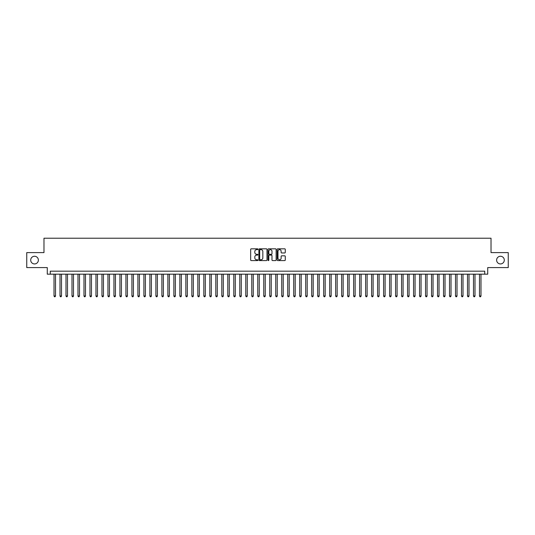<?xml version="1.0" encoding="UTF-8"?>
<svg xmlns="http://www.w3.org/2000/svg" width="535" height="535" viewBox="0 0 535 535"><rect width="100%" height="100%" fill="white"/><g stroke="black" fill="none" stroke-linecap="round" stroke-linejoin="round"><path stroke-width="0.8" d="M257.91 249.236A0.415 0.415 0 0 0 257.502 248.822L251.249 248.822A0.588 0.588 0 0 0 250.661 249.41L250.661 259.997A0.588 0.588 0 0 0 251.249 260.585L257.502 260.585A0.415 0.415 0 0 0 257.91 260.177A0.415 0.415 0 0 0 257.502 259.763L256.693 259.763A1.879 1.879 0 0 1 254.807 257.883L254.807 257.001A1.879 1.879 0 0 1 256.693 255.115L257.502 255.115A0.415 0.415 0 0 0 257.91 254.707A0.415 0.415 0 0 0 257.502 254.292L256.693 254.292A1.879 1.879 0 0 1 254.807 252.413L254.807 251.53A1.879 1.879 0 0 1 256.693 249.644L257.502 249.644A0.415 0.415 0 0 0 257.91 249.236M496.627 260.097A3.832 3.832 0 0 0 500.459 263.936A3.832 3.832 0 0 0 504.298 260.097A3.832 3.832 0 0 0 500.459 256.265A3.832 3.832 0 0 0 496.627 260.097M30.702 260.097A3.832 3.832 0 0 0 34.541 263.936A3.832 3.832 0 0 0 38.373 260.097A3.832 3.832 0 0 0 34.541 256.265A3.832 3.832 0 0 0 30.702 260.097M284.694 252.968A0.588 0.588 0 0 0 285.275 252.38L285.275 249.41A0.588 0.588 0 0 0 284.694 248.822L277.752 248.822A0.588 0.588 0 0 0 277.163 249.41L277.163 259.997A0.588 0.588 0 0 0 277.752 260.585L284.694 260.585A0.588 0.588 0 0 0 285.275 259.997L285.275 256.412A0.588 0.588 0 0 0 284.694 255.824L281.718 255.824A0.588 0.588 0 0 0 281.129 256.412L281.129 258.191A1.572 1.572 0 0 1 279.558 259.763A1.572 1.572 0 0 1 277.986 258.191L277.986 251.223A1.572 1.572 0 0 1 279.558 249.644A1.572 1.572 0 0 1 281.129 251.223L281.129 252.38A0.588 0.588 0 0 0 281.718 252.968L284.694 252.968M484.73 274.181L487.726 274.181L487.726 267.587L508.25 267.587L508.25 252.607L491.023 252.607L491.023 238.229L43.977 238.229L43.977 252.607L26.75 252.607L26.75 267.587L47.274 267.587L47.274 274.181L484.73 274.181L484.73 271.185L50.27 271.185L50.27 274.181M266.985 249.41A0.588 0.588 0 0 0 266.397 248.822L259.455 248.822A0.588 0.588 0 0 0 258.866 249.41L258.866 259.997A0.588 0.588 0 0 0 259.455 260.585L266.397 260.585A0.588 0.588 0 0 0 266.985 259.997L266.985 249.41M268.603 248.822L275.545 248.822A0.588 0.588 0 0 1 276.134 249.41L276.134 259.997A0.588 0.588 0 0 1 275.545 260.585L272.576 260.585A0.588 0.588 0 0 1 271.987 259.997L271.987 255.703A0.588 0.588 0 0 0 271.399 255.115L269.426 255.115A0.588 0.588 0 0 0 268.837 255.703L268.837 260.177A0.415 0.415 0 0 1 268.43 260.585A0.415 0.415 0 0 1 268.015 260.177L268.015 249.41A0.588 0.588 0 0 1 268.603 248.822M260.104 249.644A0.415 0.415 0 0 0 259.689 250.059L259.689 259.355A0.415 0.415 0 0 0 260.104 259.763L260.953 259.763A1.879 1.879 0 0 0 262.839 257.883L262.839 251.53A1.879 1.879 0 0 0 260.953 249.644L260.104 249.644M271.987 251.249A1.572 1.572 0 0 0 270.409 249.678A1.572 1.572 0 0 0 268.837 251.249L268.837 253.704A0.588 0.588 0 0 0 269.426 254.292L271.399 254.292A0.588 0.588 0 0 0 271.987 253.704L271.987 251.249M54.015 274.181L54.015 295.995L55.513 295.995L55.513 274.181M55.513 295.995L55.065 296.771L54.463 296.771L54.015 295.995M60.007 274.181L60.007 295.995L61.505 295.995L61.505 274.181M61.505 295.995L61.057 296.771L60.455 296.771L60.007 295.995M65.999 274.181L65.999 295.995L67.497 295.995L67.497 274.181M67.497 295.995L67.049 296.771L66.454 296.771L65.999 295.995M71.991 274.181L71.991 295.995L73.489 295.995L73.489 274.181M73.489 295.995L73.041 296.771L72.446 296.771L71.991 295.995M77.983 274.181L77.983 295.995L79.488 295.995L79.488 274.181M79.488 295.995L79.033 296.771L78.438 296.771L77.983 295.995M83.982 274.181L83.982 295.995L85.48 295.995L85.48 274.181M85.48 295.995L85.025 296.771L84.43 296.771L83.982 295.995M89.974 274.181L89.974 295.995L91.472 295.995L91.472 274.181M91.472 295.995L91.017 296.771L90.422 296.771L89.974 295.995M95.966 274.181L95.966 295.995L97.464 295.995L97.464 274.181M97.464 295.995L97.016 296.771L96.414 296.771L95.966 295.995M101.958 274.181L101.958 295.995L103.456 295.995L103.456 274.181M103.456 295.995L103.008 296.771L102.406 296.771L101.958 295.995M107.95 274.181L107.95 295.995L109.448 295.995L109.448 274.181M109.448 295.995L109 296.771L108.398 296.771L107.95 295.995M113.942 274.181L113.942 295.995L115.44 295.995L115.44 274.181M115.44 295.995L114.992 296.771L114.39 296.771L113.942 295.995M119.934 274.181L119.934 295.995L121.432 295.995L121.432 274.181M121.432 295.995L120.984 296.771L120.382 296.771L119.934 295.995M125.926 274.181L125.926 295.995L127.424 295.995L127.424 274.181M127.424 295.995L126.976 296.771L126.374 296.771L125.926 295.995M131.918 274.181L131.918 295.995L133.416 295.995L133.416 274.181M133.416 295.995L132.968 296.771L132.366 296.771L131.918 295.995M137.91 274.181L137.91 295.995L139.408 295.995L139.408 274.181M139.408 295.995L138.96 296.771L138.358 296.771L137.91 295.995M143.902 274.181L143.902 295.995L145.4 295.995L145.4 274.181M145.4 295.995L144.952 296.771L144.356 296.771L143.902 295.995M149.894 274.181L149.894 295.995L151.392 295.995L151.392 274.181M151.392 295.995L150.944 296.771L150.348 296.771L149.894 295.995M155.892 274.181L155.892 295.995L157.39 295.995L157.39 274.181M157.39 295.995L156.936 296.771L156.34 296.771L155.892 295.995M161.884 274.181L161.884 295.995L163.382 295.995L163.382 274.181M163.382 295.995L162.928 296.771L162.332 296.771L161.884 295.995M167.876 274.181L167.876 295.995L169.374 295.995L169.374 274.181M169.374 295.995L168.92 296.771L168.324 296.771L167.876 295.995M173.868 274.181L173.868 295.995L175.366 295.995L175.366 274.181M175.366 295.995L174.918 296.771L174.316 296.771L173.868 295.995M179.86 274.181L179.86 295.995L181.358 295.995L181.358 274.181M181.358 295.995L180.91 296.771L180.308 296.771L179.86 295.995M185.852 274.181L185.852 295.995L187.35 295.995L187.35 274.181M187.35 295.995L186.902 296.771L186.3 296.771L185.852 295.995M191.844 274.181L191.844 295.995L193.342 295.995L193.342 274.181M193.342 295.995L192.894 296.771L192.292 296.771L191.844 295.995M197.836 274.181L197.836 295.995L199.334 295.995L199.334 274.181M199.334 295.995L198.886 296.771L198.284 296.771L197.836 295.995M203.828 274.181L203.828 295.995L205.326 295.995L205.326 274.181M205.326 295.995L204.878 296.771L204.276 296.771L203.828 295.995M209.82 274.181L209.82 295.995L211.318 295.995L211.318 274.181M211.318 295.995L210.87 296.771L210.268 296.771L209.82 295.995M215.812 274.181L215.812 295.995L217.31 295.995L217.31 274.181M217.31 295.995L216.862 296.771L216.267 296.771L215.812 295.995M221.804 274.181L221.804 295.995L223.302 295.995L223.302 274.181M223.302 295.995L222.854 296.771L222.259 296.771L221.804 295.995M227.796 274.181L227.796 295.995L229.294 295.995L229.294 274.181M229.294 295.995L228.846 296.771L228.251 296.771L227.796 295.995M233.795 274.181L233.795 295.995L235.293 295.995L235.293 274.181M235.293 295.995L234.838 296.771L234.243 296.771L233.795 295.995M239.787 274.181L239.787 295.995L241.285 295.995L241.285 274.181M241.285 295.995L240.83 296.771L240.235 296.771L239.787 295.995M245.779 274.181L245.779 295.995L247.277 295.995L247.277 274.181M247.277 295.995L246.829 296.771L246.227 296.771L245.779 295.995M251.771 274.181L251.771 295.995L253.269 295.995L253.269 274.181M253.269 295.995L252.821 296.771L252.219 296.771L251.771 295.995M257.763 274.181L257.763 295.995L259.261 295.995L259.261 274.181M259.261 295.995L258.813 296.771L258.211 296.771L257.763 295.995M263.755 274.181L263.755 295.995L265.253 295.995L265.253 274.181M265.253 295.995L264.805 296.771L264.203 296.771L263.755 295.995M269.747 274.181L269.747 295.995L271.245 295.995L271.245 274.181M271.245 295.995L270.797 296.771L270.195 296.771L269.747 295.995M275.739 274.181L275.739 295.995L277.237 295.995L277.237 274.181M277.237 295.995L276.789 296.771L276.187 296.771L275.739 295.995M281.731 274.181L281.731 295.995L283.229 295.995L283.229 274.181M283.229 295.995L282.781 296.771L282.179 296.771L281.731 295.995M287.723 274.181L287.723 295.995L289.221 295.995L289.221 274.181M289.221 295.995L288.773 296.771L288.171 296.771L287.723 295.995M293.715 274.181L293.715 295.995L295.213 295.995L295.213 274.181M295.213 295.995L294.765 296.771L294.17 296.771L293.715 295.995M299.707 274.181L299.707 295.995L301.205 295.995L301.205 274.181M301.205 295.995L300.757 296.771L300.162 296.771L299.707 295.995M305.706 274.181L305.706 295.995L307.204 295.995L307.204 274.181M307.204 295.995L306.749 296.771L306.154 296.771L305.706 295.995M311.698 274.181L311.698 295.995L313.196 295.995L313.196 274.181M313.196 295.995L312.741 296.771L312.146 296.771L311.698 295.995M317.69 274.181L317.69 295.995L319.188 295.995L319.188 274.181M319.188 295.995L318.733 296.771L318.138 296.771L317.69 295.995M323.682 274.181L323.682 295.995L325.18 295.995L325.18 274.181M325.18 295.995L324.732 296.771L324.13 296.771L323.682 295.995M329.674 274.181L329.674 295.995L331.172 295.995L331.172 274.181M331.172 295.995L330.724 296.771L330.122 296.771L329.674 295.995M335.666 274.181L335.666 295.995L337.164 295.995L337.164 274.181M337.164 295.995L336.716 296.771L336.114 296.771L335.666 295.995M341.658 274.181L341.658 295.995L343.156 295.995L343.156 274.181M343.156 295.995L342.708 296.771L342.106 296.771L341.658 295.995M347.65 274.181L347.65 295.995L349.148 295.995L349.148 274.181M349.148 295.995L348.7 296.771L348.098 296.771L347.65 295.995M353.642 274.181L353.642 295.995L355.14 295.995L355.14 274.181M355.14 295.995L354.692 296.771L354.09 296.771L353.642 295.995M359.634 274.181L359.634 295.995L361.132 295.995L361.132 274.181M361.132 295.995L360.684 296.771L360.082 296.771L359.634 295.995M365.626 274.181L365.626 295.995L367.124 295.995L367.124 274.181M367.124 295.995L366.676 296.771L366.08 296.771L365.626 295.995M371.618 274.181L371.618 295.995L373.116 295.995L373.116 274.181M373.116 295.995L372.668 296.771L372.072 296.771L371.618 295.995M377.61 274.181L377.61 295.995L379.108 295.995L379.108 274.181M379.108 295.995L378.66 296.771L378.064 296.771L377.61 295.995M383.608 274.181L383.608 295.995L385.106 295.995L385.106 274.181M385.106 295.995L384.652 296.771L384.056 296.771L383.608 295.995M389.6 274.181L389.6 295.995L391.098 295.995L391.098 274.181M391.098 295.995L390.644 296.771L390.048 296.771L389.6 295.995M395.592 274.181L395.592 295.995L397.09 295.995L397.09 274.181M397.09 295.995L396.642 296.771L396.04 296.771L395.592 295.995M401.584 274.181L401.584 295.995L403.082 295.995L403.082 274.181M403.082 295.995L402.634 296.771L402.032 296.771L401.584 295.995M407.576 274.181L407.576 295.995L409.074 295.995L409.074 274.181M409.074 295.995L408.626 296.771L408.024 296.771L407.576 295.995M413.568 274.181L413.568 295.995L415.066 295.995L415.066 274.181M415.066 295.995L414.618 296.771L414.016 296.771L413.568 295.995M419.56 274.181L419.56 295.995L421.058 295.995L421.058 274.181M421.058 295.995L420.61 296.771L420.008 296.771L419.56 295.995M425.552 274.181L425.552 295.995L427.05 295.995L427.05 274.181M427.05 295.995L426.602 296.771L426 296.771L425.552 295.995M431.544 274.181L431.544 295.995L433.042 295.995L433.042 274.181M433.042 295.995L432.594 296.771L431.992 296.771L431.544 295.995M437.536 274.181L437.536 295.995L439.034 295.995L439.034 274.181M439.034 295.995L438.586 296.771L437.984 296.771L437.536 295.995M443.528 274.181L443.528 295.995L445.026 295.995L445.026 274.181M445.026 295.995L444.578 296.771L443.983 296.771L443.528 295.995M449.52 274.181L449.52 295.995L451.018 295.995L451.018 274.181M451.018 295.995L450.57 296.771L449.975 296.771L449.52 295.995M455.512 274.181L455.512 295.995L457.017 295.995L457.017 274.181M457.017 295.995L456.562 296.771L455.967 296.771L455.512 295.995M461.511 274.181L461.511 295.995L463.009 295.995L463.009 274.181M463.009 295.995L462.554 296.771L461.959 296.771L461.511 295.995M467.503 274.181L467.503 295.995L469.001 295.995L469.001 274.181M469.001 295.995L468.546 296.771L467.951 296.771L467.503 295.995M473.495 274.181L473.495 295.995L474.993 295.995L474.993 274.181M474.993 295.995L474.545 296.771L473.943 296.771L473.495 295.995M479.487 274.181L479.487 295.995L480.985 295.995L480.985 274.181M480.985 295.995L480.537 296.771L479.935 296.771L479.487 295.995"/></g></svg>
